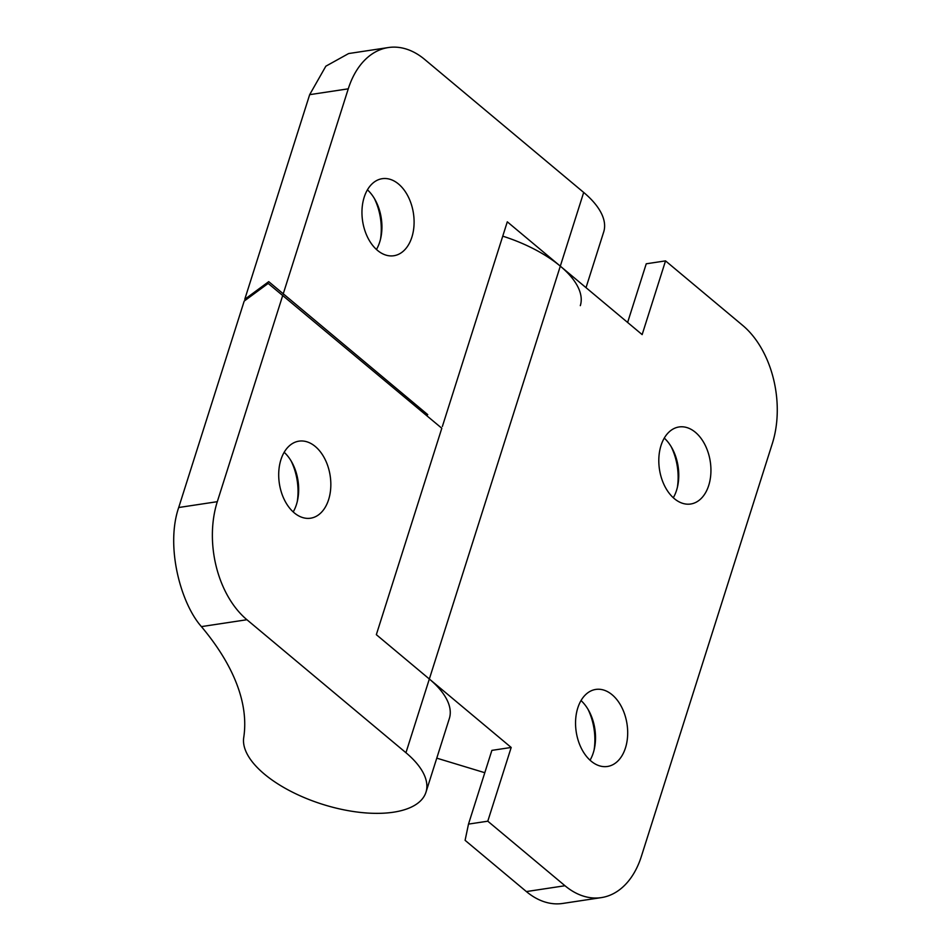 <?xml version="1.0" encoding="UTF-8"?>
<svg xmlns="http://www.w3.org/2000/svg" width="951" height="951" viewBox="0 0 951 951"><rect width="100%" height="100%" fill="white"/><g stroke="black" fill="none" stroke-linecap="round" stroke-linejoin="round"><path stroke-width="1.43" d="M526.379 891.574A86.577 57.119 81.4 0 0 562.707 903.45L601.305 897.613A86.577 57.119 -98.6 0 1 564.977 885.738L487.792 821.188L468.498 824.101L465.098 840.327L526.379 891.574L564.977 885.738M677.362 487.459A47.621 31.419 81.4 0 0 671.192 446.72M594.102 749.911A47.621 31.419 81.4 0 0 587.944 709.184M664.273 438.09A38.955 25.701 -98.6 0 1 672.226 448.527A38.955 25.701 -98.6 0 1 677.801 485.426A38.955 25.701 -98.6 0 1 673.296 497.742M708.721 485.438A38.955 25.701 -98.6 0 1 690.699 504.006A38.955 25.701 -98.6 0 1 664.773 486.199A38.955 25.701 -98.6 0 1 661.016 445.532A38.955 25.701 -98.6 0 1 679.05 426.963A38.955 25.701 -98.6 0 1 704.976 444.783A38.955 25.701 -98.6 0 1 708.721 485.438M581.025 700.554A38.955 25.701 -98.6 0 1 588.966 710.991A38.955 25.701 -98.6 0 1 594.553 747.89A38.955 25.701 -98.6 0 1 590.048 760.206M625.473 747.89A38.955 25.701 -98.6 0 1 607.439 766.47A38.955 25.701 -98.6 0 1 581.513 748.651A38.955 25.701 -98.6 0 1 577.768 707.996A38.955 25.701 -98.6 0 1 595.79 689.427A38.955 25.701 -98.6 0 1 621.716 707.235A38.955 25.701 -98.6 0 1 625.473 747.89M627.624 322.46L646.24 263.796L665.534 260.883L742.719 325.432A86.577 57.119 -98.6 0 1 772.343 443.487L641.378 856.34A86.577 57.119 -98.6 0 1 601.305 897.613M665.534 260.883L642.151 334.609L560.305 266.149A95.231 42.795 -162.4 0 0 502.746 236.157M425.965 792.231A95.231 42.795 -162.4 0 0 405.946 752.728L246.927 619.731A86.577 57.119 -98.6 0 1 217.304 501.676L178.705 507.513C165.331 546.48 180.749 603.398 201.41 626.614A406.909 182.83 17.6 0 1 243.729 737.548A95.231 42.795 -162.4 0 0 325.42 805.2A95.231 42.795 -162.4 0 0 425.965 792.231L449.347 718.504A95.231 42.795 -162.4 0 0 429.341 679.014L511.186 747.462L487.792 821.188M468.498 824.101L491.881 750.375L511.186 747.462M484.796 772.711L436.771 758.149M245.608 300.029L244.752 299.315L268.729 281.651L427.748 414.648L426.583 415.516M268.729 281.651L427.748 414.648M283.35 293.479L348.268 88.823A86.577 57.119 -98.6 0 1 388.329 47.55A86.577 57.119 -98.6 0 1 424.669 59.426L583.688 192.435A95.231 42.795 17.6 0 1 603.707 231.925L586.018 287.666M244.752 299.315L309.669 94.66L348.268 88.823M442.37 426.476L507.299 221.821L560.305 266.149A95.231 42.795 17.6 0 1 580.312 305.651M411.878 237.168A38.955 25.701 -98.6 0 1 393.857 255.736A38.955 25.701 -98.6 0 1 367.918 237.928A38.955 25.701 -98.6 0 1 364.174 197.273A38.955 25.701 -98.6 0 1 382.195 178.693A38.955 25.701 -98.6 0 1 408.134 196.512A38.955 25.701 -98.6 0 1 411.878 237.168M367.431 189.82A38.955 25.701 -98.6 0 1 375.383 200.257A38.955 25.701 -98.6 0 1 380.959 237.156A38.955 25.701 -98.6 0 1 376.453 249.471M380.507 239.188A47.621 31.419 81.4 0 0 374.349 198.45M388.329 47.55L348.625 53.553L325.848 66.19L309.669 94.66M583.688 192.435L429.341 679.014L376.334 634.674L441.811 428.247L268.17 283.422L244.193 301.087L178.705 507.513M328.618 499.62A38.955 25.701 -98.6 0 1 310.597 518.2A38.955 25.701 -98.6 0 1 284.67 500.381A38.955 25.701 -98.6 0 1 280.914 459.725A38.955 25.701 -98.6 0 1 298.947 441.157A38.955 25.701 -98.6 0 1 324.873 458.964A38.955 25.701 -98.6 0 1 328.618 499.62M284.171 452.284A38.955 25.701 -98.6 0 1 292.123 462.721A38.955 25.701 -98.6 0 1 297.699 499.62A38.955 25.701 -98.6 0 1 293.193 511.935M297.259 501.641A47.621 31.419 81.4 0 0 291.089 460.914M217.304 501.676L282.792 295.25M201.41 626.614L246.927 619.731M405.946 752.728L429.341 679.014"/></g></svg>

